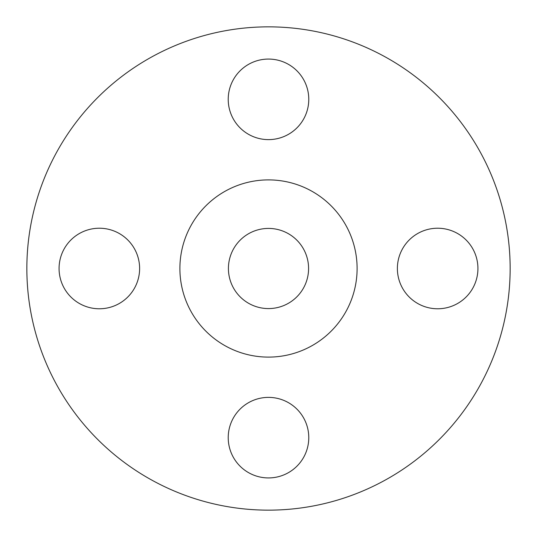 <?xml version="1.0" encoding="UTF-8"?>
<svg xmlns="http://www.w3.org/2000/svg" width="537" height="537" viewBox="0 0 537 537"><rect width="100%" height="100%" fill="white"/><g stroke="black" fill="none" stroke-linecap="round" stroke-linejoin="round"><path stroke-width="0.81" d="M228.225 99.345A40.275 40.275 0 0 0 268.5 139.62A40.275 40.275 0 0 0 308.775 99.345A40.275 40.275 0 0 0 268.5 59.07A40.275 40.275 0 0 0 228.225 99.345M397.38 268.5A40.275 40.275 0 0 0 437.655 308.775A40.275 40.275 0 0 0 477.93 268.5A40.275 40.275 0 0 0 437.655 228.225A40.275 40.275 0 0 0 397.38 268.5M228.225 437.655A40.275 40.275 0 0 0 268.5 477.93A40.275 40.275 0 0 0 308.775 437.655A40.275 40.275 0 0 0 268.5 397.38A40.275 40.275 0 0 0 228.225 437.655M59.07 268.5A40.275 40.275 0 0 0 99.345 308.775A40.275 40.275 0 0 0 139.62 268.5A40.275 40.275 0 0 0 99.345 228.225A40.275 40.275 0 0 0 59.07 268.5M510.15 268.5A241.65 241.65 0 0 0 268.5 26.85A241.65 241.65 0 0 0 26.85 268.5A241.65 241.65 0 0 0 268.5 510.15A241.65 241.65 0 0 0 510.15 268.5M357.105 268.5A88.605 88.605 0 0 0 268.5 179.895A88.605 88.605 0 0 0 179.895 268.5A88.605 88.605 0 0 0 268.5 357.105A88.605 88.605 0 0 0 357.105 268.5M228.42 268.5A40.08 40.08 0 0 0 268.5 308.58A40.08 40.08 0 0 0 308.58 268.5A40.08 40.08 0 0 0 268.5 228.42A40.08 40.08 0 0 0 228.42 268.5"/></g></svg>

